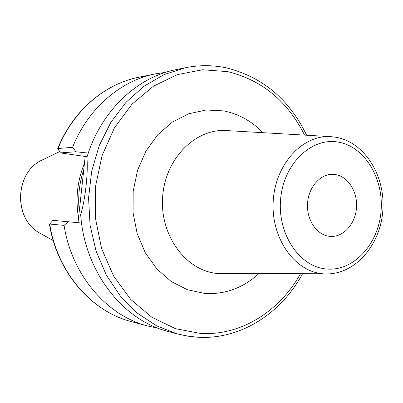 <?xml version="1.0" encoding="UTF-8"?>
<svg xmlns="http://www.w3.org/2000/svg" width="403" height="403" viewBox="0 0 403 403"><rect width="100%" height="100%" fill="white"/><g stroke="black" fill="none" stroke-linecap="round" stroke-linejoin="round"><path stroke-width="0.6" d="M78.545 217.806C75.341 198.966 77.305 180.826 84.454 163.391M79.25 211.308C77.739 197.007 79.25 183.113 83.774 169.633M78.021 222.647L85.199 156.505M68.314 221.63L64.072 225.378L49.73 224.043L52.899 220.335L81.552 223.02M64.072 225.378C71.805 275.294 106.946 315.685 147.639 325.977L157.926 328.153M165.663 72.338L155.261 73.885C120.512 80.691 88.02 108.457 72.59 147.312L75.925 151.775L88.282 153.075M87.093 156.742L60.294 152.878L57.715 148.541L72.59 147.312M86.887 157.407C88.358 171.769 85.371 199.399 80.671 214.703C84.62 271.758 122.844 320.224 168.061 331.452L177.446 333.966L156.576 325.841L137.227 313.03L120.205 295.883L106.261 274.957L96.05 251.024L90.05 225.025L88.569 198.029L91.677 171.174L99.239 145.584L110.88 122.316L126.058 102.271L144.088 86.182L164.172 74.565L185.496 67.714L175.98 69.659C136.894 77.185 100.69 111.304 86.887 157.407M60.294 152.878L75.925 151.775M147.639 325.977L131.383 321.624C91.572 311.539 57.281 272.357 49.73 224.043L52.899 220.335M329.377 236.309L330.248 236.395C343.205 237.422 355.219 224.259 356.464 208.195C357.879 192.145 348.273 176.539 335.422 174.58L332.122 174.343C319.574 174.373 308.139 187.959 307.499 204.089C306.703 220.214 316.879 234.959 329.377 236.309M42.94 159.653C14.246 171.708 12.795 219.816 40.703 233.584C12.911 219.973 14.377 171.552 42.94 159.653L59.573 151.644M60.334 152.863L58.027 148.475C73.069 110.86 104.775 83.915 138.773 77.25L155.261 73.885M198.029 337.23L187.702 336.147L177.446 333.966L189.314 336.394L198.281 337.266C240.888 339.628 281.239 313.297 302.446 273.894M304.577 135.111C287.556 101.183 261.92 80.026 227.67 71.633L202.588 69.764L177.375 74.62L153.372 86.232L131.967 104.216L114.482 127.766L102.06 155.644L95.536 186.262L95.36 217.791L101.526 248.334L113.606 276.08L130.768 299.469L151.886 317.282L175.658 328.737L200.724 333.477C241.034 335.805 279.541 311.272 300.381 273.889M262.922 132.688C251.764 121.132 238.667 113.868 223.63 110.906L206.15 110.004L188.73 113.772L172.288 122.134L157.734 134.778L145.926 151.1L137.569 170.257L133.186 191.198L133.055 212.734L137.176 233.634L145.281 252.721L156.863 268.952L171.22 281.501L187.516 289.772L204.84 293.465C225.06 294.578 242.999 288.024 258.655 273.793M326.591 273.949C356.081 273.98 380.684 244.278 382.85 210.215C385.333 176.166 365.229 142.642 336.309 137.297L330.742 136.637L226.395 130.562C195.213 128.33 164.762 159.054 162.585 197.601C159.991 236.118 186.448 271.174 217.721 273.506L322.672 273.753C294.517 271.516 270.826 237.941 273.224 201.057C275.249 164.147 302.653 134.612 330.742 136.637L336.057 137.267M338.596 142.168C365.209 146.863 384.266 179.436 380.956 212.134C378.019 244.878 353.154 271.698 326.178 268.977C299.167 266.786 276.967 233.433 280.71 198.241C284.05 162.988 312.053 136.96 338.596 142.168M40.703 233.584L53.196 240.556M131.383 321.624C91.264 311.438 56.984 272.176 49.428 224.048M138.773 77.25C104.508 83.975 72.747 111.021 57.715 148.541M185.496 67.714C199.268 64.969 212.86 65.009 226.264 67.83C262.489 76.867 289.278 99.334 306.638 135.232"/></g></svg>
